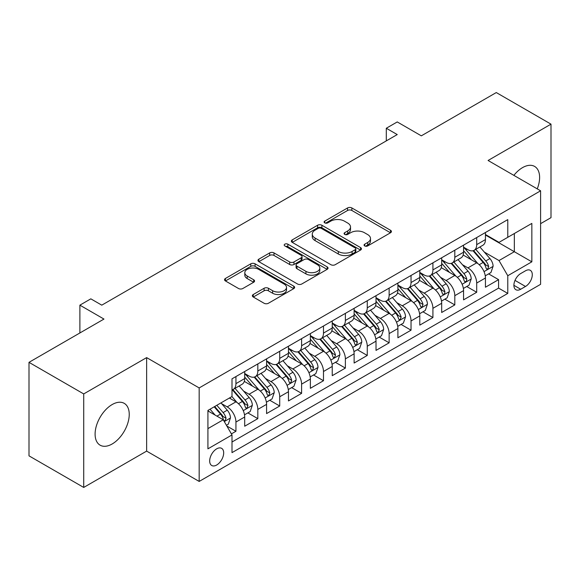 <?xml version="1.0" encoding="UTF-8"?>
<svg xmlns="http://www.w3.org/2000/svg" width="580" height="580" viewBox="0 0 580 580"><rect width="100%" height="100%" fill="white"/><g stroke="black" fill="none" stroke-linecap="round" stroke-linejoin="round"><path stroke-width="0.87" d="M364.697 245.935A2.124 1.225 0 0 0 367.705 245.935L390.528 232.754A3.038 1.754 0 0 0 391.42 231.514A3.038 1.754 0 0 0 390.528 230.274L351.857 207.952A3.038 1.754 0 0 0 347.565 207.952L324.735 221.132A2.124 1.225 0 0 0 324.111 221.995A2.124 1.225 0 0 0 324.735 222.865A2.124 1.225 0 0 0 327.743 222.865L330.701 221.161A9.722 5.612 0 0 1 344.447 221.161L347.666 223.017A9.722 5.612 0 0 1 350.516 226.99A9.722 5.612 0 0 1 347.666 230.956L344.716 232.667A2.124 1.225 0 0 0 344.092 233.53A2.124 1.225 0 0 0 344.716 234.4A2.124 1.225 0 0 0 347.724 234.4L350.675 232.696A9.722 5.612 0 0 1 364.428 232.696L367.647 234.552A9.722 5.612 0 0 1 370.497 238.525A9.722 5.612 0 0 1 367.647 242.491L364.697 244.202A2.124 1.225 0 0 0 364.073 245.064A2.124 1.225 0 0 0 364.697 245.935L364.697 244.202M112.172 443.976A24.142 13.942 120 0 0 127.941 422.697A24.142 13.942 120 0 0 124.243 403.354A24.142 13.942 120 0 0 112.172 404.55A24.142 13.942 120 0 0 96.396 425.822A24.142 13.942 120 0 0 100.101 445.172A24.142 13.942 120 0 0 112.172 443.976M537.247 188.87A24.142 13.942 120 0 0 534.615 166.424A24.142 13.942 120 0 0 522.544 167.62A24.142 13.942 120 0 0 513.865 175.37M216.681 465.015A9.903 5.72 120 0 0 223.148 456.286A9.903 5.72 120 0 0 221.632 448.347A9.903 5.72 120 0 0 216.681 448.84A9.903 5.72 120 0 0 210.207 457.569A9.903 5.72 120 0 0 211.729 465.501A9.903 5.72 120 0 0 216.681 465.015M253.25 294.524A3.038 1.754 0 0 0 252.358 295.764A3.038 1.754 0 0 0 253.25 297.004L264.103 303.267A3.038 1.754 0 0 0 268.395 303.267L293.748 288.637A3.038 1.754 0 0 0 294.64 287.39A3.038 1.754 0 0 0 293.748 286.15L255.077 263.827A3.038 1.754 0 0 0 250.777 263.827L225.431 278.465A3.038 1.754 0 0 0 224.54 279.705A3.038 1.754 0 0 0 225.431 280.945L238.532 288.507A3.038 1.754 0 0 0 242.831 288.507L253.677 282.25A3.038 1.754 0 0 0 254.569 281.003A3.038 1.754 0 0 0 253.677 279.763L247.181 276.015A8.127 4.691 0 0 1 244.804 272.694A8.127 4.691 0 0 1 249.82 268.359A8.127 4.691 0 0 1 258.673 269.381L284.135 284.077A8.127 4.691 0 0 1 286.513 287.39A8.127 4.691 0 0 1 281.496 291.726A8.127 4.691 0 0 1 272.636 290.711L268.395 288.26A3.038 1.754 0 0 0 264.103 288.26L253.25 294.524L253.25 297.004M540.603 223.662L551 217.66L551 124.149L496.284 92.561L421.319 135.836L397.242 121.938L386.302 128.252L397.242 134.575L101.775 305.16L90.828 298.845L79.888 305.16L79.888 332.964M83.716 393.929L83.716 487.439L146.638 451.11L146.638 357.606L83.716 393.929L29 362.34L103.965 319.065L79.888 305.16M146.638 357.606L199.172 387.933L540.603 190.805L540.603 284.316L199.172 481.436L199.172 387.933M551 124.149L488.077 160.479L540.603 190.805M330.912 264.697A3.038 1.754 0 0 0 335.211 264.697L360.557 250.06A3.038 1.754 0 0 0 361.449 248.82A3.038 1.754 0 0 0 360.557 247.58L321.893 225.25A3.038 1.754 0 0 0 317.594 225.25L292.24 239.888A3.038 1.754 0 0 0 291.356 241.128A3.038 1.754 0 0 0 292.24 242.368L330.912 264.697M285.679 246.399A2.124 1.225 0 0 1 287.839 246.696L287.839 244.165L327.156 266.865A3.038 1.754 0 0 1 328.041 268.105A3.038 1.754 0 0 1 327.156 269.345L301.803 283.982A3.038 1.754 0 0 1 297.504 283.982L258.839 261.66L258.839 259.173A3.038 1.754 0 0 0 257.948 260.42A3.038 1.754 0 0 0 258.839 261.66M258.839 259.173L269.685 252.909A3.038 1.754 0 0 1 273.985 252.909L289.666 261.964A3.038 1.754 0 0 0 293.958 261.964L301.158 257.81A3.038 1.754 0 0 0 302.049 256.57A3.038 1.754 0 0 0 301.158 255.331L284.831 245.905A2.124 1.225 0 0 1 284.207 245.036A2.124 1.225 0 0 1 285.519 243.905A2.124 1.225 0 0 1 287.839 244.165M83.716 487.439L29 455.851L29 362.34M231.398 433.898L235.937 431.274L226.86 426.032M221.69 403.709L227.186 406.885A12.383 7.148 60 0 1 235.937 422.051L244.695 416.991L244.695 426.22L257.825 418.637L247.87 412.887M243.578 391.079L249.074 394.248A12.383 7.148 60 0 1 257.825 409.415L266.582 404.361L266.582 413.584L279.712 406L269.758 400.251M265.466 378.443L270.962 381.611A12.383 7.148 60 0 1 279.712 396.778L288.47 391.725L288.47 400.947L301.6 393.363L291.638 387.614M287.346 365.806L292.842 368.974A12.383 7.148 60 0 1 301.6 384.141L310.358 379.088L310.358 388.31L323.488 380.726L313.526 374.977M309.234 353.169L314.73 356.337A12.383 7.148 60 0 1 323.488 371.504L332.238 366.451L332.238 375.673L345.375 368.09L335.414 362.34M331.122 340.532L336.618 343.701A12.383 7.148 60 0 1 345.375 358.868L354.126 353.814L354.126 363.036L367.263 355.453L357.302 349.704M353.01 327.896L358.505 331.071A12.383 7.148 60 0 1 367.263 346.231L376.014 341.178L376.014 350.4L389.144 342.816L379.189 337.067M374.897 315.259L380.393 318.435A12.383 7.148 60 0 1 389.144 333.594L397.902 328.541L397.902 337.763L411.032 330.187L401.077 324.438M396.785 302.622L402.281 305.798A12.383 7.148 60 0 1 411.032 320.957L419.789 315.904L419.789 325.126L432.919 317.55L422.965 311.801M418.673 289.986L424.168 293.161A12.383 7.148 60 0 1 432.919 308.321L441.677 303.267L441.677 312.489L454.807 304.913L444.846 299.164M440.561 277.349L446.056 280.524A12.383 7.148 60 0 1 454.807 295.684L463.565 290.631L463.565 299.86L476.695 292.276L476.695 283.047A12.383 7.148 -120 0 0 467.937 267.887L462.441 264.712M466.733 286.527L476.695 292.276M244.695 416.991A12.383 7.148 -120 0 0 235.937 401.831L229.375 398.039M266.582 404.361A12.383 7.148 -120 0 0 257.825 389.195L244.289 381.379M288.47 391.725A12.383 7.148 -120 0 0 279.712 376.558L266.176 368.742M310.358 379.088A12.383 7.148 -120 0 0 301.6 363.921L288.064 356.106M332.238 366.451A12.383 7.148 -120 0 0 323.488 351.284L309.952 343.469M354.126 353.814A12.383 7.148 -120 0 0 345.375 338.647L331.84 330.832M376.014 341.178A12.383 7.148 -120 0 0 367.263 326.011L353.727 318.195M397.902 328.541A12.383 7.148 -120 0 0 389.144 313.374L375.615 305.566M419.789 315.904A12.383 7.148 -120 0 0 411.032 300.744L397.496 292.929M441.677 303.267A12.383 7.148 -120 0 0 432.919 288.108L419.384 280.292M463.565 290.631A12.383 7.148 -120 0 0 454.807 275.471L441.271 267.656M525.502 270.795L520.688 273.571A9.592 5.539 120 0 0 514.416 282.032A9.592 5.539 120 0 0 515.888 289.717A9.592 5.539 120 0 0 520.688 289.246L525.502 286.462A9.592 5.539 120 0 0 531.773 278.008A9.592 5.539 120 0 0 530.301 270.316A9.592 5.539 120 0 0 525.502 270.795M207.923 428.62L223.242 419.775L232 434.935L232 452.632L507.775 293.415L507.775 275.725L499.017 260.558L484.329 252.075M232 434.935L207.923 448.84L207.923 410.423L232 396.524L232 378.834L507.775 219.617L507.775 237.307L531.846 223.409L531.846 261.819L507.775 275.725M244.695 373.527L249.074 376.05A12.383 7.148 60 0 0 255.265 376.666L264.016 371.613A12.383 7.148 -120 0 0 266.582 365.944L266.582 358.868M266.582 360.89L270.962 363.413A12.383 7.148 60 0 0 277.146 364.03L285.904 358.976A12.383 7.148 -120 0 0 288.47 353.307L288.47 346.231M288.47 348.254L292.842 350.777A12.383 7.148 60 0 0 299.034 351.393L307.791 346.34A12.383 7.148 -120 0 0 310.358 340.67L310.358 333.594M310.358 335.617L314.73 338.147A12.383 7.148 60 0 0 320.921 338.756L329.679 333.703A12.383 7.148 -120 0 0 332.238 328.033L332.238 320.957M332.238 322.98L336.618 325.51A12.383 7.148 60 0 0 342.809 326.119L351.567 321.066A12.383 7.148 -120 0 0 354.126 315.397L354.126 308.321M354.126 310.344L358.505 312.874A12.383 7.148 60 0 0 364.697 313.483L373.447 308.43A12.383 7.148 -120 0 0 376.014 302.76L376.014 295.684M376.014 297.707L380.393 300.237A12.383 7.148 60 0 0 386.584 300.846L395.335 295.793A12.383 7.148 -120 0 0 397.902 290.123L397.902 283.047M397.902 285.07L402.281 287.6A12.383 7.148 60 0 0 408.472 288.209L417.223 283.156A12.383 7.148 -120 0 0 419.789 277.486L419.789 270.411M419.789 272.433L424.168 274.964A12.383 7.148 60 0 0 430.36 275.572L439.111 270.519A12.383 7.148 -120 0 0 441.677 264.857L441.677 257.774M441.677 259.796L446.056 262.327A12.383 7.148 60 0 0 452.24 262.943L460.998 257.882A12.383 7.148 -120 0 0 463.565 252.22L463.565 245.144M232 442.011L498.583 288.108L498.583 279.64L485.446 287.223L485.446 277.994A12.383 7.148 -120 0 0 476.695 262.834L463.159 255.019M463.565 247.16L467.937 249.69A12.383 7.148 -120 0 0 474.128 250.306A12.383 7.148 -120 0 0 476.695 244.637L476.695 237.561M474.128 250.306L482.886 245.246A12.383 7.148 -120 0 0 485.446 239.583L485.446 232.507M235.937 376.558L235.937 383.634A12.383 7.148 60 0 1 233.377 389.303A12.383 7.148 60 0 1 232 389.803M233.377 389.303L242.128 384.25A12.383 7.148 -120 0 0 244.695 378.58L244.695 371.504M257.825 363.921L257.825 370.997A12.383 7.148 60 0 1 255.265 376.666M279.712 351.284L279.712 358.36A12.383 7.148 60 0 1 277.146 364.03M301.6 338.647L301.6 345.724A12.383 7.148 60 0 1 299.034 351.393M323.488 326.011L323.488 333.087A12.383 7.148 60 0 1 320.921 338.756M345.375 313.374L345.375 320.45A12.383 7.148 60 0 1 342.809 326.119M367.263 300.737L367.263 307.813A12.383 7.148 60 0 1 364.697 313.483M389.144 288.101L389.144 295.184A12.383 7.148 60 0 1 386.584 300.846M411.032 275.471L411.032 282.547A12.383 7.148 60 0 1 408.472 288.209M432.919 262.834L432.919 269.91A12.383 7.148 60 0 1 430.36 275.572M454.807 250.198L454.807 257.274A12.383 7.148 60 0 1 452.24 262.943M454.807 295.684L454.807 304.913M432.919 308.321L432.919 317.55M411.032 320.957L411.032 330.187M389.144 333.594L389.144 342.816M367.263 346.231L367.263 355.453M345.375 358.868L345.375 368.09M323.488 371.504L323.488 380.726M301.6 384.141L301.6 393.363M279.712 396.778L279.712 406M257.825 409.415L257.825 418.637M235.937 422.051L235.937 431.274M223.242 419.775L207.923 410.93M499.017 260.558L514.337 251.713L514.337 233.515L531.846 223.409M485.446 235.03L531.846 261.819M485.446 234.53L499.017 242.36L507.775 237.307M146.638 451.11L199.172 481.436M386.302 128.252L386.302 140.889M488.621 273.89L498.583 279.64M498.583 288.108L507.775 293.415M365.545 246.239L367.647 245.021A9.722 5.612 0 0 0 370.497 241.055L370.497 238.525M350.516 226.99L350.516 229.513A9.722 5.612 0 0 1 347.666 233.486L345.564 234.704M390.492 232.783L351.857 210.475A3.038 1.754 0 0 0 347.565 210.475L325.583 223.162M360.521 250.081L321.893 227.78A3.038 1.754 0 0 0 317.594 227.78L292.284 242.396M355.192 249.69A2.124 1.225 0 0 0 355.815 248.82A2.124 1.225 0 0 0 355.192 247.95L321.248 228.353A2.124 1.225 0 0 0 318.239 228.353L315.121 230.151A9.722 5.612 0 0 0 312.272 234.124A9.722 5.612 0 0 0 315.121 238.09L338.321 251.488A9.722 5.612 0 0 0 352.075 251.488L355.192 249.69L355.192 252.213A2.124 1.225 0 0 0 355.815 251.35L355.815 248.82M312.272 234.124L312.272 236.647A9.722 5.612 0 0 0 315.121 240.62L315.121 238.09M355.192 252.213L352.075 254.011A9.722 5.612 0 0 1 338.321 254.011L315.121 240.62M258.876 261.681L269.685 255.439L269.685 252.909M302.049 256.57L302.049 259.101A3.038 1.754 0 0 1 301.158 260.34L293.958 264.494A3.038 1.754 0 0 1 289.666 264.494L273.985 255.439A3.038 1.754 0 0 0 269.685 255.439M287.839 246.696L327.113 269.374M305.935 271.36A8.127 4.691 0 0 0 314.795 272.382A8.127 4.691 0 0 0 319.812 268.047A8.127 4.691 0 0 0 317.434 264.726L308.466 259.55A3.038 1.754 0 0 0 304.166 259.55L296.967 263.704A3.038 1.754 0 0 0 296.083 264.944A3.038 1.754 0 0 0 296.967 266.184L305.935 271.36L305.935 273.89A8.127 4.691 0 0 0 314.795 274.906A8.127 4.691 0 0 0 319.812 270.57L319.812 268.047M296.083 264.944L296.083 267.474A3.038 1.754 0 0 0 296.967 268.714L296.967 266.184M305.935 273.89L296.967 268.714M286.513 287.39L286.513 289.92A8.127 4.691 0 0 1 281.496 294.256A8.127 4.691 0 0 1 272.636 293.241L268.395 290.79A3.038 1.754 0 0 0 264.103 290.79L253.293 297.032M244.804 272.694L244.804 275.224A8.127 4.691 0 0 0 247.181 278.538L247.181 276.015M253.641 282.271L247.181 278.538M293.705 288.659L255.077 266.358A3.038 1.754 0 0 0 250.777 266.358L225.468 280.966M485.264 275.826L490.919 272.564L493.109 266.242A8.2 4.734 -120 0 0 489.911 258.542L479.914 246.964M477.913 263.632L466.052 249.9A23.678 13.673 -120 0 0 463.565 247.298M471.409 259.782L464.776 252.097A19.655 11.346 -120 0 0 463.565 250.777M473.012 250.749L483.133 262.457A8.2 4.734 60 0 1 486.054 268.112L486.649 269.084L487.758 268.924L488.679 266.59A8.2 4.734 -120 0 0 485.757 260.942L475.752 249.364M473.606 250.56L484.481 263.139A4.176 2.414 60 0 1 485.533 264.777L488.679 266.59M463.376 288.463L469.032 285.2L471.221 278.879A8.2 4.734 -120 0 0 468.031 271.179L458.026 259.601M456.025 276.269L444.164 262.537A23.678 13.673 -120 0 0 441.677 259.934M449.522 272.419L442.888 264.734A19.655 11.346 -120 0 0 441.677 263.414M451.131 263.385L461.245 275.094A8.2 4.734 60 0 1 464.167 280.749L464.761 281.72L465.87 281.561L466.617 280.662L466.791 279.226A8.2 4.734 -120 0 0 463.87 273.579L453.872 262M451.726 263.197L462.593 275.775A4.176 2.414 60 0 1 463.645 277.414L466.791 279.226M441.489 301.1L447.144 297.837L449.333 291.515A8.2 4.734 -120 0 0 446.143 283.816L436.138 272.238M434.137 288.905L422.276 275.174A23.678 13.673 -120 0 0 419.789 272.571M427.634 285.048L421 277.37A19.655 11.346 -120 0 0 419.789 276.051M429.243 276.022L439.357 287.731A8.2 4.734 60 0 1 442.279 293.386L442.873 294.357L443.983 294.198L444.729 293.299L444.903 291.863A8.2 4.734 -120 0 0 441.982 286.215L431.984 274.637M429.838 275.826L440.706 288.412A4.176 2.414 60 0 1 441.757 290.051L444.903 291.863M419.608 313.736L425.263 310.474L427.446 304.152A8.2 4.734 -120 0 0 424.255 296.452L414.25 284.874M412.25 301.542L400.388 287.81A23.678 13.673 -120 0 0 397.902 285.208M405.746 297.685L399.113 290.007A19.655 11.346 -120 0 0 397.902 288.688M407.356 288.659L417.47 300.368A8.2 4.734 60 0 1 420.391 306.015L420.993 306.994L422.095 306.834L423.023 304.5A8.2 4.734 -120 0 0 420.094 298.852L410.096 287.274M407.95 288.463L418.818 301.049A4.176 2.414 60 0 1 419.869 302.68L423.023 304.5M397.721 326.373L403.375 323.111L405.558 316.789A8.2 4.734 -120 0 0 402.368 309.089L392.37 297.511M390.362 314.179L378.501 300.447A23.678 13.673 -120 0 0 376.014 297.844M383.858 310.322L377.225 302.644A19.655 11.346 -120 0 0 376.014 301.325M385.468 301.296L395.582 313.004A8.2 4.734 60 0 1 398.503 318.652L399.105 319.623L400.214 319.471L401.135 317.137A8.2 4.734 -120 0 0 398.206 311.489L388.209 299.911M386.062 301.1L396.93 313.686A4.176 2.414 60 0 1 397.982 315.317L401.135 317.137M375.833 339.01L381.488 335.74L383.677 329.425A8.2 4.734 -120 0 0 380.48 321.726L370.482 310.148M368.474 326.815L356.62 313.084A23.678 13.673 -120 0 0 354.126 310.481M361.971 322.958L355.337 315.281A19.655 11.346 -120 0 0 354.126 313.961M363.58 313.932L373.694 325.641A8.2 4.734 60 0 1 376.623 331.289L377.217 332.26L378.327 332.108L379.248 329.774A8.2 4.734 -120 0 0 376.318 324.126L366.321 312.548M364.175 313.736L375.042 326.322A4.176 2.414 60 0 1 376.094 327.954L379.248 329.774M353.945 351.647L359.6 348.377L361.789 342.062A8.2 4.734 -120 0 0 358.592 334.363L348.594 322.785M346.594 339.452L334.732 325.721A23.678 13.673 -120 0 0 332.238 323.118M340.083 335.595L333.449 327.918A19.655 11.346 -120 0 0 332.238 326.598M341.692 326.569L351.806 338.278A8.2 4.734 60 0 1 354.735 343.925L355.33 344.897L356.439 344.745L357.36 342.41A8.2 4.734 -120 0 0 354.438 336.762L344.433 325.184M342.287 326.373L353.155 338.959A4.176 2.414 60 0 1 354.213 340.59L357.36 342.41M332.057 364.283L337.712 361.014L339.902 354.699A8.2 4.734 -120 0 0 336.704 346.992L326.707 335.414M324.706 352.089L312.845 338.357A23.678 13.673 -120 0 0 310.358 335.755M318.202 348.232L311.569 340.554A19.655 11.346 -120 0 0 310.358 339.235M319.805 339.199L329.918 350.914A8.2 4.734 60 0 1 332.848 356.562L333.442 357.534L334.551 357.381L335.472 355.047A8.2 4.734 -120 0 0 332.55 349.399L322.545 337.821M320.399 339.01L331.267 351.596A4.176 2.414 60 0 1 332.325 353.227L335.472 355.047M310.169 376.92L315.825 373.65L318.014 367.336A8.2 4.734 -120 0 0 314.817 359.629L304.819 348.051M302.818 364.726L290.957 350.994A23.678 13.673 -120 0 0 288.47 348.392M296.315 360.869L289.681 353.191A19.655 11.346 -120 0 0 288.47 351.871M297.917 351.835L308.038 363.551A8.2 4.734 60 0 1 310.96 369.199L311.554 370.171L312.663 370.018L313.584 367.684A8.2 4.734 -120 0 0 310.662 362.036L300.665 350.458M298.519 351.647L309.387 364.233A4.176 2.414 60 0 1 310.438 365.864L313.584 367.684M288.282 389.557L293.937 386.287L296.126 379.973A8.2 4.734 -120 0 0 292.936 372.266L282.931 360.688M280.93 377.355L269.069 363.631A23.678 13.673 -120 0 0 266.582 361.021M274.427 373.505L267.793 365.828A19.655 11.346 -120 0 0 266.582 364.508M276.036 364.472L286.15 376.188A8.2 4.734 60 0 1 289.072 381.836L289.666 382.807L290.776 382.655L291.696 380.321A8.2 4.734 -120 0 0 288.775 374.665L278.777 363.094M276.631 364.283L287.499 376.87A4.176 2.414 60 0 1 288.55 378.501L291.696 380.321M266.394 402.186L272.056 398.924L274.238 392.609A8.2 4.734 -120 0 0 271.048 384.902L261.043 373.324M259.043 389.992L247.181 376.26A23.678 13.673 -120 0 0 244.695 373.658M252.539 386.142L245.905 378.464A19.655 11.346 -120 0 0 244.695 377.138M254.149 377.109L264.262 388.825A8.2 4.734 60 0 1 267.184 394.473L267.786 395.444L268.888 395.292L269.816 392.957A8.2 4.734 -120 0 0 266.887 387.302L256.889 375.724M254.743 376.92L265.611 389.506A4.176 2.414 60 0 1 266.662 391.137L269.816 392.957M244.513 414.823L250.168 411.561L252.351 405.239A8.2 4.734 -120 0 0 249.161 397.539L239.163 385.961M237.155 402.629L231.92 396.568M230.651 398.779L229.803 397.793M232.261 389.745L242.375 401.454A8.2 4.734 60 0 1 245.296 407.109L245.898 408.081L247.007 407.921L247.928 405.594A8.2 4.734 -120 0 0 244.999 399.939L235.001 388.361M232.856 389.557L243.723 402.136A4.176 2.414 60 0 1 244.774 403.774L247.928 405.594M226.417 425.271L228.281 424.197L230.47 417.875A8.2 4.734 -120 0 0 227.273 410.176L220.98 402.89M215.1 415.07L210.032 409.204M208.764 411.416L207.923 410.444M214.194 406.805L220.487 414.091A8.2 4.734 60 0 1 223.416 419.746L224.011 420.717L225.12 420.558L226.04 418.231A8.2 4.734 -120 0 0 223.112 412.576L216.819 405.289M214.701 406.515L221.835 414.772A4.176 2.414 60 0 1 222.887 416.411L226.04 418.231M227.186 406.885L235.937 401.831M249.074 394.248L257.825 389.195M270.962 381.611L279.712 376.558M292.842 368.974L301.6 363.921M314.73 356.337L323.488 351.284M336.618 343.701L345.375 338.647M358.505 331.071L367.263 326.011M380.393 318.435L389.144 313.374M402.281 305.798L411.032 300.744M424.168 293.161L432.919 288.108M446.056 280.524L454.807 275.471M467.937 267.887L476.695 262.834M476.695 244.637L485.446 239.583M235.937 383.634L244.695 378.58M257.825 370.997L266.582 365.944M279.712 358.36L288.47 353.307M301.6 345.724L310.358 340.67M323.488 333.087L332.238 328.033M345.375 320.45L354.126 315.397M367.263 307.813L376.014 302.76M389.144 295.184L397.902 290.123M411.032 282.547L419.789 277.486M432.919 269.91L441.677 264.857M454.807 257.274L463.565 252.22M476.695 283.047L485.446 277.994M515.004 280.401L525.502 286.462M513.902 285.324L520.688 289.246M367.647 245.021L367.647 242.491M344.716 234.4L344.716 232.667M347.666 233.486L347.666 230.956M324.735 222.865L324.735 221.132M347.565 210.475L347.565 207.952M351.857 210.475L351.857 207.952M390.528 232.754L390.528 230.274M292.24 242.368L292.24 239.888M317.594 227.78L317.594 225.25M321.893 227.78L321.893 225.25M360.557 250.06L360.557 247.58M338.321 254.011L338.321 251.488M352.075 254.011L352.075 251.488M273.985 255.439L273.985 252.909M289.666 264.494L289.666 261.964M293.958 264.494L293.958 261.964M301.158 260.34L301.158 257.81M327.156 269.345L327.156 266.865M264.103 290.79L264.103 288.26M268.395 290.79L268.395 288.26M272.636 293.241L272.636 290.711M253.677 282.25L253.677 279.763M225.431 280.945L225.431 278.465M250.777 266.358L250.777 263.827M255.077 266.358L255.077 263.827M293.748 288.637L293.748 286.15M484.017 271.621L493.058 266.401M466.052 249.9L467.175 249.248M485.757 260.942L489.911 258.542M479.218 264.719L483.133 262.457M462.129 284.258L471.17 279.038M444.164 262.537L445.295 261.885M463.87 273.579L468.031 271.179M457.33 277.356L461.245 275.094M440.242 296.895L449.283 291.675M422.276 275.174L423.407 274.521M441.982 286.215L446.143 283.816M435.442 289.993L439.357 287.731M418.354 309.531L427.395 304.312M400.388 287.81L401.52 287.158M420.094 298.852L424.255 296.452M413.554 302.63L417.47 300.368M396.466 322.168L405.507 316.948M378.501 300.447L379.632 299.795M398.206 311.489L402.368 309.089M391.667 315.266L395.582 313.004M374.578 334.805L383.619 329.585M356.62 313.084L357.744 312.431M376.318 324.126L380.48 321.726M369.786 327.896L373.694 325.641M352.691 347.442L361.731 342.222M334.732 325.721L335.856 325.068M354.438 336.762L358.592 334.363M347.899 340.532L351.806 338.278M330.803 360.079L339.844 354.858M312.845 338.357L313.969 337.705M332.55 349.399L336.704 346.992M326.011 353.169L329.918 350.914M308.923 372.708L317.963 367.495M290.957 350.994L292.081 350.342M310.662 362.036L314.817 359.629M304.123 365.806L308.038 363.551M287.035 385.345L296.075 380.125M269.069 363.631L270.2 362.978M288.775 374.665L292.936 372.266M282.235 378.443L286.15 376.188M265.147 397.982L274.188 392.762M247.181 376.26L248.312 375.615M266.887 387.302L271.048 384.902M260.348 391.079L264.262 388.825M243.259 410.618L252.3 405.398M244.999 399.939L249.161 397.539M238.46 403.716L242.375 401.454M224.286 421.573L230.412 418.035M223.112 412.576L227.273 410.176M216.949 416.135L220.487 414.091"/></g></svg>
